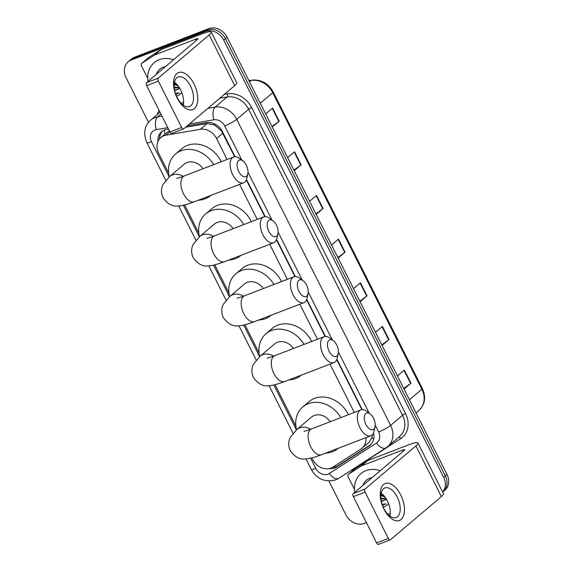 <?xml version="1.0" encoding="UTF-8"?>
<svg xmlns="http://www.w3.org/2000/svg" width="573" height="573" viewBox="0 0 573 573"><rect width="100%" height="100%" fill="white"/><g stroke="black" fill="none" stroke-linecap="round" stroke-linejoin="round"><path stroke-width="0.86" d="M227.073 159.48L216.515 138.487A14.848 12.348 -130.3 0 0 200.335 129.312L165.977 135.178A14.848 12.348 -130.3 0 0 163.835 135.765A14.848 12.348 -130.3 0 0 160.827 137.541A14.848 12.348 -130.3 0 0 158.707 153.378L168.663 173.182M234.665 156.708L221.558 131.059L214.689 125L207.147 123.546L185.616 127.22M361.885 409.666L336.723 359.643M325.07 336.466L306.591 299.722M294.937 276.551L276.451 239.808M264.798 216.63L246.318 179.886M169.279 130.665L160.827 137.541M311.855 457.884L312.672 459.503A14.848 12.348 -130.3 0 0 332.92 467.117L361.09 448.931A14.848 12.348 -130.3 0 0 362.165 448.136L368.955 442.377L371.906 437.593L372.307 434.764M354.293 412.431L329.991 364.113M317.485 339.237L299.858 304.199M287.345 279.323L269.718 244.277M257.213 219.402L239.586 184.356M362.165 448.136A14.848 12.348 -130.3 0 0 365.918 437.65M184.635 204.933L198.802 233.104M214.768 264.848L228.935 293.018M244.907 324.769L259.075 352.939M275.04 384.684L295.89 426.133M168.462 129.047L166.807 129.333A14.848 12.348 -130.3 0 0 164.673 129.913A14.848 12.348 -130.3 0 0 161.658 131.697A14.848 12.348 -130.3 0 0 157.862 141.689M159.487 138.91A14.848 12.348 49.7 0 1 162.539 131.031M148.514 122.35L126.039 77.663A14.848 12.348 49.7 0 1 128.166 61.827A14.848 12.348 49.7 0 1 131.174 60.05L205.428 31.494A14.848 12.348 49.7 0 1 223.742 40.081L443.609 477.245A14.848 12.348 49.7 0 1 442.585 491.999M366.391 522.583L364.22 523.421A14.848 12.348 49.7 0 1 345.906 514.826L328.895 480.998M128.166 61.827L131.511 58.99A14.848 12.348 49.7 0 1 134.526 57.214L208.78 28.65L207.104 30.068A14.848 12.348 49.7 0 1 225.418 38.663L445.285 475.826A14.848 12.348 49.7 0 1 443.158 491.655A14.848 12.348 49.7 0 0 445.285 475.826L225.418 38.663A14.848 12.348 49.7 0 0 207.104 30.068L132.85 58.632L207.104 30.068L205.428 31.494M129.842 60.409A14.848 12.348 49.7 0 1 132.85 58.632A14.848 12.348 49.7 0 0 129.842 60.409M235.037 156.687L222.503 131.761A14.848 12.348 -130.3 0 0 206.323 122.586L187.235 125.845M362.258 409.638L336.895 359.207M325.45 336.444L306.756 299.285M295.31 276.523L276.623 239.371M265.177 216.608L246.49 179.449M329.167 468.621A14.848 12.348 -130.3 0 0 336.616 466.952L369.005 446.038A14.848 12.348 -130.3 0 0 370.079 445.242A14.848 12.348 -130.3 0 0 373.503 432.923M370.881 444.49A14.848 12.348 49.7 0 1 370.681 444.619L338.292 465.534A14.848 12.348 49.7 0 1 332.691 467.26M208.78 28.65A14.848 12.348 49.7 0 1 227.094 37.245L446.961 474.408A14.848 12.348 49.7 0 1 444.834 490.237L442.635 492.107M381.797 344.839L388.659 339.81A3.961 0.616 -26.7 0 0 388.995 339.545L382.084 345.404M375.494 332.304L382.406 326.445L388.995 339.545M403.764 388.508L410.619 383.48A3.961 0.616 -26.7 0 0 410.963 383.215L404.051 389.081M397.461 375.974L404.373 370.115L410.963 383.215M315.902 213.822L322.764 208.794A3.961 0.616 -26.7 0 0 323.1 208.529L316.189 214.388M309.599 201.288L316.511 195.429L323.1 208.529M293.935 170.145L300.796 165.117A3.961 0.616 -26.7 0 0 301.133 164.852L294.221 170.718M287.632 157.611L294.543 151.752L301.133 164.852M271.974 126.475L278.829 121.447A3.961 0.616 -26.7 0 0 279.173 121.182L272.261 127.041M265.671 113.941L272.583 108.082L279.173 121.182M359.83 301.169L366.691 296.141A3.961 0.616 -26.7 0 0 367.028 295.876L360.116 301.735M353.527 288.634L360.438 282.768L367.028 295.876M337.869 257.492L344.724 252.464A3.961 0.616 -26.7 0 0 345.068 252.199L338.156 258.058M331.566 244.958L338.478 239.099L345.068 252.199M148.085 81.345A24.739 20.585 49.7 0 1 154.173 62.686A24.739 20.585 49.7 0 1 159.187 59.728A24.739 20.585 49.7 0 1 173.576 59.735M174.264 87.984L179.456 87.819M174.572 90.004L177.358 89.546L179.736 88.106M179.671 88.163A11.181 9.304 49.7 0 1 179.492 88.314A11.181 9.304 49.7 0 1 177.229 89.653A11.181 9.304 49.7 0 1 174.615 90.212M174.185 87.189L179.27 87.519M174.228 83.608L177.566 85.155M174.149 84.546L178.21 85.986M156.271 74.404A16.13 13.423 49.7 0 1 163.011 67.32A16.13 13.423 49.7 0 1 165.389 66.683M181.827 92.654A16.13 13.423 49.7 0 1 177.329 95.798A16.13 13.423 49.7 0 1 176.491 96.085M175.789 94.337L179.306 92.84L175.474 93.428M183.625 102.223A24.739 20.585 49.7 0 1 181.24 103.362M175.761 94.258L179.306 92.84M177.265 98.169A19.79 10.543 -111 0 1 176.856 73.602A19.79 10.543 -111 0 1 194.018 83.966A19.79 10.543 -111 0 1 194.426 108.541A19.79 10.543 -111 0 1 177.265 98.169M190.537 86.086A15.836 8.437 69 0 0 178.153 76.983A15.836 8.437 69 0 0 177.136 97.446A15.836 8.437 69 0 0 189.52 106.542A15.836 8.437 69 0 0 190.537 86.086M174.457 82.19A15.836 8.437 -111 0 1 180.617 89.897A15.836 8.437 -111 0 1 183.288 105.153M147.777 78.422L141.481 65.902A2.471 2.056 -130.3 0 1 141.832 63.266L148.113 57.937A2.471 2.056 49.7 0 1 148.292 57.801L160.769 49.751A2.471 2.056 49.7 0 1 161.092 49.586L201.961 33.864A19.79 3.066 153.3 0 1 211.265 32.074A19.79 3.066 153.3 0 1 209.217 34.953L158.327 78.093A2.471 1.318 69 0 0 158.377 81.165L146.652 85.678A2.471 1.318 -111 0 1 146.602 82.605L197.492 39.465A4.949 0.766 -26.7 0 0 198 38.742A4.949 0.766 -26.7 0 0 195.68 39.193L154.81 54.908A2.471 2.056 -130.3 0 0 154.488 55.072L142.011 63.13A2.471 2.056 -130.3 0 0 141.832 63.266M211.265 32.074L236.742 82.734A19.79 3.066 153.3 0 1 234.694 85.613L183.804 128.753A2.471 1.318 69 0 1 183.596 128.882A2.471 1.318 69 0 1 181.655 127.457L158.377 81.165M172.079 133.265A2.471 1.318 -111 0 1 171.871 133.387A2.471 1.318 -111 0 1 169.937 131.969L146.652 85.678M183.439 104.358L182.651 104.666M238.755 171.578A8.91 4.749 69 0 0 247.801 173.769A8.91 4.749 69 0 0 246.297 165.189A8.91 4.749 69 0 0 242.83 160.855A8.91 4.749 69 0 0 237.516 162.109A8.91 4.749 69 0 0 238.755 171.578M247.801 173.769L246.82 178.267A13.852 7.385 -111 0 1 243.589 182.816A13.852 7.385 -111 0 1 232.753 174.858A13.852 7.385 -111 0 1 233.641 156.952A13.852 7.385 -111 0 1 239.091 158.169L242.83 160.855M203.021 168.734A13.852 11.524 -130.3 0 0 186.999 162.539A13.852 11.524 -130.3 0 0 184.191 164.2L169.529 176.627L163.047 184.427C160.977 188.71 160.977 193.144 163.04 197.742C167.603 204.124 172.745 206.86 178.468 205.951C181.175 205.836 185.43 205.105 194.347 201.76L243.589 182.816M210.749 195.529L210.914 195.386A27.218 22.641 49.7 0 1 210.749 195.529A27.218 22.641 49.7 0 1 205.234 198.788A27.218 22.641 49.7 0 1 198.53 200.149M169.329 176.799A27.218 22.641 49.7 0 1 175.553 154.008A27.218 22.641 49.7 0 1 181.068 150.749A27.218 22.641 49.7 0 1 213.636 164.652M175.553 154.008L181.834 148.679A27.218 22.641 49.7 0 1 187.35 145.42A27.218 22.641 49.7 0 1 221.207 161.736M268.895 231.499A8.91 4.749 69 0 0 277.934 233.691A8.91 4.749 69 0 0 276.43 225.103A8.91 4.749 69 0 0 272.97 220.77A8.91 4.749 69 0 0 267.648 222.03A8.91 4.749 69 0 0 268.895 231.499M277.934 233.691L276.96 238.182A13.852 7.385 -111 0 1 273.729 242.737A13.852 7.385 -111 0 1 262.892 234.78A13.852 7.385 -111 0 1 263.781 216.873A13.852 7.385 -111 0 1 269.231 218.091L272.97 220.77M233.161 228.656A13.852 11.524 -130.3 0 0 217.138 222.46A13.852 11.524 -130.3 0 0 214.331 224.115L199.669 236.542L193.187 244.349C191.117 248.625 191.11 253.065 193.173 257.657C197.742 264.038 202.885 266.782 208.601 265.872C211.308 265.757 215.57 265.027 224.487 261.675L273.729 242.737M240.882 255.443L241.054 255.307A27.218 22.641 49.7 0 1 240.882 255.443A27.218 22.641 49.7 0 1 235.367 258.709A27.218 22.641 49.7 0 1 228.663 260.07M199.461 236.721A27.218 22.641 49.7 0 1 205.686 213.93A27.218 22.641 49.7 0 1 211.208 210.663A27.218 22.641 49.7 0 1 243.776 224.566M205.686 213.93L211.974 208.601A27.218 22.641 49.7 0 1 217.489 205.342A27.218 22.641 49.7 0 1 251.339 221.658M299.027 291.413A8.91 4.749 69 0 0 308.073 293.605A8.91 4.749 69 0 0 306.569 285.025A8.91 4.749 69 0 0 303.103 280.691A8.91 4.749 69 0 0 297.788 281.952A8.91 4.749 69 0 0 299.027 291.413M308.073 293.605L307.092 298.103A13.852 7.385 -111 0 1 303.862 302.659A13.852 7.385 -111 0 1 293.025 294.694A13.852 7.385 -111 0 1 293.913 276.795A13.852 7.385 -111 0 1 299.364 278.012L303.103 280.691M263.294 288.57A13.852 11.524 -130.3 0 0 247.271 282.374A13.852 11.524 -130.3 0 0 244.463 284.036L229.802 296.463L223.32 304.27C221.25 308.546 221.25 312.98 223.312 317.578C227.875 323.96 233.018 326.696 238.74 325.786C241.448 325.672 245.702 324.948 254.62 321.596L303.862 302.659M271.022 315.365L271.187 315.222A27.218 22.641 49.7 0 1 271.022 315.365A27.218 22.641 49.7 0 1 265.507 318.624A27.218 22.641 49.7 0 1 258.803 319.992M229.601 296.642A27.218 22.641 49.7 0 1 235.825 273.844A27.218 22.641 49.7 0 1 241.34 270.585A27.218 22.641 49.7 0 1 273.908 284.487M235.825 273.844L242.107 268.522A27.218 22.641 49.7 0 1 247.622 265.256A27.218 22.641 49.7 0 1 281.479 281.579M329.167 351.335A8.91 4.749 69 0 0 338.206 353.527A8.91 4.749 69 0 0 336.702 344.946A8.91 4.749 69 0 0 333.235 340.606A8.91 4.749 69 0 0 327.921 341.866A8.91 4.749 69 0 0 329.167 351.335M338.206 353.527L337.225 358.018A13.852 7.385 -111 0 1 334.002 362.573A13.852 7.385 -111 0 1 323.165 354.615A13.852 7.385 -111 0 1 324.053 336.709A13.852 7.385 -111 0 1 329.496 337.927L333.235 340.606M293.433 348.491A13.852 11.524 -130.3 0 0 277.411 342.296A13.852 11.524 -130.3 0 0 274.603 343.958L259.941 356.385L253.459 364.184C251.382 368.468 251.382 372.901 253.445 377.5C258.015 383.881 263.157 386.617 268.873 385.708C271.581 385.593 275.842 384.863 284.76 381.518L334.002 362.573M301.154 375.286L301.326 375.143A27.218 22.641 49.7 0 1 301.154 375.286A27.218 22.641 49.7 0 1 295.639 378.545A27.218 22.641 49.7 0 1 288.935 379.906M259.734 356.556A27.218 22.641 49.7 0 1 265.958 333.765A27.218 22.641 49.7 0 1 271.48 330.506A27.218 22.641 49.7 0 1 304.048 344.409M265.958 333.765L272.247 328.436A27.218 22.641 49.7 0 1 277.762 325.178A27.218 22.641 49.7 0 1 311.612 341.494M365.975 424.529A8.91 4.749 69 0 0 375.021 426.72A8.91 4.749 69 0 0 373.517 418.14A8.91 4.749 69 0 0 370.051 413.806A8.91 4.749 69 0 0 364.736 415.06A8.91 4.749 69 0 0 365.975 424.529M375.021 426.72L374.04 431.218A13.852 7.385 -111 0 1 370.81 435.767A13.852 7.385 -111 0 1 359.973 427.809A13.852 7.385 -111 0 1 360.868 409.91A13.852 7.385 -111 0 1 366.312 411.12L370.051 413.806M330.241 421.685A13.852 11.524 -130.3 0 0 314.219 415.489A13.852 11.524 -130.3 0 0 311.411 417.151L296.757 429.578L290.267 437.385C288.198 441.661 288.198 446.095 290.26 450.693C294.83 457.075 299.973 459.811 305.688 458.901C308.396 458.787 312.65 458.063 321.568 454.711L370.81 435.767M337.97 448.48L338.134 448.337A27.218 22.641 49.7 0 1 337.97 448.48A27.218 22.641 49.7 0 1 332.455 451.739A27.218 22.641 49.7 0 1 325.751 453.1M296.549 429.75A27.218 22.641 49.7 0 1 302.773 406.959A27.218 22.641 49.7 0 1 308.288 403.7A27.218 22.641 49.7 0 1 340.856 417.602M302.773 406.959L309.055 401.637A27.218 22.641 49.7 0 1 314.577 398.371A27.218 22.641 49.7 0 1 348.427 414.694M383.953 509.132A19.79 10.543 -111 0 1 383.545 484.557A19.79 10.543 -111 0 1 400.706 494.929A19.79 10.543 -111 0 1 401.114 519.496A19.79 10.543 -111 0 1 383.953 509.132M397.225 497.042A15.836 8.437 69 0 0 384.841 487.945A15.836 8.437 69 0 0 383.824 508.401A15.836 8.437 69 0 0 396.208 517.505A15.836 8.437 69 0 0 397.225 497.042M381.152 493.152A15.836 8.437 -111 0 1 387.305 500.859A15.836 8.437 -111 0 1 389.984 516.108M354.465 489.385L348.169 476.865A2.471 2.056 -130.3 0 1 348.52 474.222L354.809 468.9A2.471 2.056 49.7 0 1 354.988 468.764L367.465 460.706A2.471 2.056 49.7 0 1 367.787 460.542L408.649 444.827A19.79 3.066 153.3 0 1 417.953 443.036A19.79 3.066 153.3 0 1 415.905 445.916L365.015 489.055A2.471 1.318 69 0 0 365.065 492.128L353.34 496.633A2.471 1.318 -111 0 1 353.29 493.561L404.18 450.421A4.949 0.766 -26.7 0 0 404.696 449.705A4.949 0.766 -26.7 0 0 402.368 450.149L361.506 465.87A2.471 2.056 -130.3 0 0 361.176 466.035L348.699 474.093A2.471 2.056 -130.3 0 0 348.52 474.222M417.953 443.036L443.438 493.697A19.79 3.066 153.3 0 1 441.382 496.576L390.492 539.716A2.471 1.318 69 0 1 390.285 539.838A2.471 1.318 69 0 1 388.351 538.419L365.065 492.128M378.767 544.221A2.471 1.318 -111 0 1 378.56 544.35A2.471 1.318 -111 0 1 376.626 542.932L353.34 496.633M390.127 515.32L389.346 515.621M354.773 492.307A24.739 20.585 49.7 0 1 360.861 473.649A24.739 20.585 49.7 0 1 365.882 470.684A24.739 20.585 49.7 0 1 380.264 470.698M380.952 498.94L386.145 498.775M381.267 500.96L384.053 500.501L386.431 499.062M386.36 499.126A11.181 9.304 49.7 0 1 386.188 499.276A11.181 9.304 49.7 0 1 383.917 500.616A11.181 9.304 49.7 0 1 381.31 501.167M380.88 498.152L385.958 498.474M380.923 494.571L384.254 496.118M380.844 495.502L384.906 496.941M362.967 485.367A16.13 13.423 49.7 0 1 369.7 478.283A16.13 13.423 49.7 0 1 372.078 477.638M388.523 503.61A16.13 13.423 49.7 0 1 384.025 506.761A16.13 13.423 49.7 0 1 383.187 507.048M382.478 505.293L386.001 503.803L382.162 504.39M390.313 513.179A24.739 20.585 49.7 0 1 387.928 514.325M382.456 505.221L386.001 503.803M169.88 131.869L165.977 135.178M334.546 467.038A14.848 8.187 -122.8 0 1 333.844 466.522M222.023 130.873A14.848 2.299 153.3 0 1 221.558 131.059M214.689 125A14.848 7.392 -99.7 0 1 214.488 123.854M164.974 134.032A14.848 7.392 -99.7 0 1 164.379 130.035M373.617 439.269A14.848 8.187 -122.8 0 1 371.906 437.593M207.147 123.546L200.335 129.312M222.811 133.151L216.515 138.487M167.774 127.672L156.35 129.627A9.899 8.23 -130.3 0 0 154.925 130.014A9.899 8.23 -130.3 0 0 151.501 141.753L169.185 176.921M151.501 141.753A9.899 1.533 -26.7 0 1 146.846 142.648C143.085 133.258 144.367 125.738 150.706 120.101A19.79 16.467 49.7 0 1 154.717 117.73A19.79 16.467 49.7 0 1 157.568 116.949L160.941 114.091M310.645 458.171L315.802 468.428A9.899 8.23 -130.3 0 0 328.007 474.15A9.899 8.23 -130.3 0 0 329.303 473.499L376.482 443.036A9.899 8.23 -130.3 0 0 378.61 431.949L375.208 425.173M305.903 458.887L311.146 469.323C316.998 479.157 325.199 482.659 335.749 479.837L338.858 478.262A9.899 5.458 -122.8 0 1 329.303 473.499M157.217 114.579A22.268 18.522 49.7 0 1 159.151 110.532M224.394 94.344L227.366 93.836A22.268 18.522 49.7 0 1 251.64 107.602L405.555 413.634A22.268 18.522 49.7 0 1 400.756 438.581L353.577 469.043A22.268 18.522 49.7 0 1 351.163 470.318M223.742 40.081L227.094 37.245M131.174 60.05L134.526 57.214M443.609 477.245L446.961 474.408M207.856 108.369L215.126 107.122L227.066 97.009L219.796 98.248M241.942 160.218L224.695 125.917A9.899 8.23 -130.3 0 0 213.908 119.8A9.899 4.928 -99.7 0 1 215.126 107.122A19.79 16.467 49.7 0 1 236.699 119.363L248.639 109.242A19.79 16.467 -130.3 0 0 227.066 97.009A2.471 1.232 80.3 0 0 227.366 93.836M156.35 129.627A9.899 4.928 -99.7 0 1 157.568 116.949L162.001 116.19M183.424 104.458L183.009 104.522M224.695 125.917A9.899 1.533 -26.7 0 0 236.699 119.363L390.614 425.395L402.554 415.275L248.639 109.242A2.471 0.38 153.3 0 1 251.64 107.602M378.61 431.949A9.899 1.533 -26.7 0 0 390.614 425.395A19.79 16.467 49.7 0 1 387.785 446.503L399.718 436.382A19.79 16.467 -130.3 0 0 402.554 415.275A2.471 0.38 153.3 0 1 405.555 413.634M213.908 119.8L189.441 123.976M183.417 205.22L199.325 236.842M213.557 265.134L229.458 296.757M243.69 325.056L259.598 356.678M273.83 384.97L296.413 429.872M369.17 413.169L338.392 351.98M332.354 339.975L308.253 292.058M302.215 280.054L278.12 232.144M272.082 220.139L247.98 172.222M400.756 438.581A2.471 1.368 57.2 0 0 398.672 437.271M338.858 478.262L386.037 447.8A9.899 5.458 -122.8 0 1 376.482 443.036M311.146 469.323A9.899 1.533 -26.7 0 0 315.802 468.428M370.681 444.619L369.005 446.038M338.292 465.534L336.616 466.952M260.285 103.233L272.705 92.704A4.949 0.766 -26.7 0 0 273.214 91.988L422.365 388.537A4.949 0.766 153.3 0 1 421.857 389.253L272.705 92.704A19.79 16.467 -130.3 0 0 251.132 80.471A4.949 2.464 -99.7 0 1 251.783 80.156C261.023 79.282 268.164 83.221 273.214 91.988M422.365 388.537C426.19 397.175 425.073 404.452 419.021 410.368A19.79 16.467 -130.3 0 0 421.857 389.253L409.43 399.782M249.52 81.839L251.132 80.471L249.019 80.829M344.724 252.464L338.149 239.378M322.764 208.794L316.181 195.708M300.796 165.117L294.214 152.031M278.829 121.447L272.254 108.361M366.691 296.141L360.109 283.055M388.659 339.81L382.076 326.725M410.619 383.48L404.044 370.394M234.694 85.613L209.217 34.953M169.937 131.969L181.655 127.457M196.317 40.461L195.68 39.193M161.092 49.586L154.81 54.908M146.602 82.605L158.327 78.093M154.488 55.072L160.769 49.751M148.292 57.801L142.011 63.13M183.281 176.319A13.852 11.524 -130.3 0 0 172.344 174.966A13.852 11.524 -130.3 0 0 169.529 176.627M176.728 178.296C177.551 177.967 175.639 179.041 184.399 175.897A13.852 7.385 69 0 0 183.51 193.796A13.852 7.385 69 0 0 194.347 201.76M213.414 236.241A13.852 11.524 -130.3 0 0 202.477 234.887A13.852 11.524 -130.3 0 0 199.669 236.542M206.86 238.218C207.684 237.888 205.779 238.962 214.538 235.811A13.852 7.385 69 0 0 213.65 253.717A13.852 7.385 69 0 0 224.487 261.675M243.554 296.155A13.852 11.524 -130.3 0 0 232.617 294.801A13.852 11.524 -130.3 0 0 229.802 296.463M237 298.132C237.824 297.81 235.911 298.884 244.671 295.732A13.852 7.385 69 0 0 243.783 313.639A13.852 7.385 69 0 0 254.62 321.596M273.686 356.077A13.852 11.524 -130.3 0 0 262.749 354.723A13.852 11.524 -130.3 0 0 259.941 356.385M267.133 358.053C267.956 357.724 266.051 358.798 274.811 355.654A13.852 7.385 69 0 0 273.915 373.553A13.852 7.385 69 0 0 284.76 381.518M310.502 429.27A13.852 11.524 -130.3 0 0 299.564 427.916A13.852 11.524 -130.3 0 0 296.757 429.578M303.948 431.247C304.772 430.925 302.866 431.999 311.626 428.848A13.852 7.385 69 0 0 310.731 446.747A13.852 7.385 69 0 0 321.568 454.711M441.382 496.576L415.905 445.916M376.626 542.932L388.351 538.419M403.005 451.424L402.368 450.149M367.787 460.542L361.506 465.87M353.29 493.561L365.015 489.055M361.176 466.035L367.465 460.706M354.988 468.764L348.699 474.093M150.706 120.101L160.003 112.222M386.037 447.8L387.785 446.503M146.846 142.648L165.783 180.294M178.676 205.936L195.923 240.216M208.816 265.858L226.056 300.137M238.948 325.772L256.188 360.052M269.088 385.693L293.004 433.252M248.918 80.643L251.783 80.156M419.021 410.368L416.027 412.904M171.871 133.387L183.596 128.882M184.399 175.897L233.641 156.952M214.538 235.811L263.781 216.873M244.671 295.732L293.913 276.795M274.811 355.654L324.053 336.709M311.626 428.848L360.868 409.91M378.56 544.35L390.285 539.838"/></g></svg>
